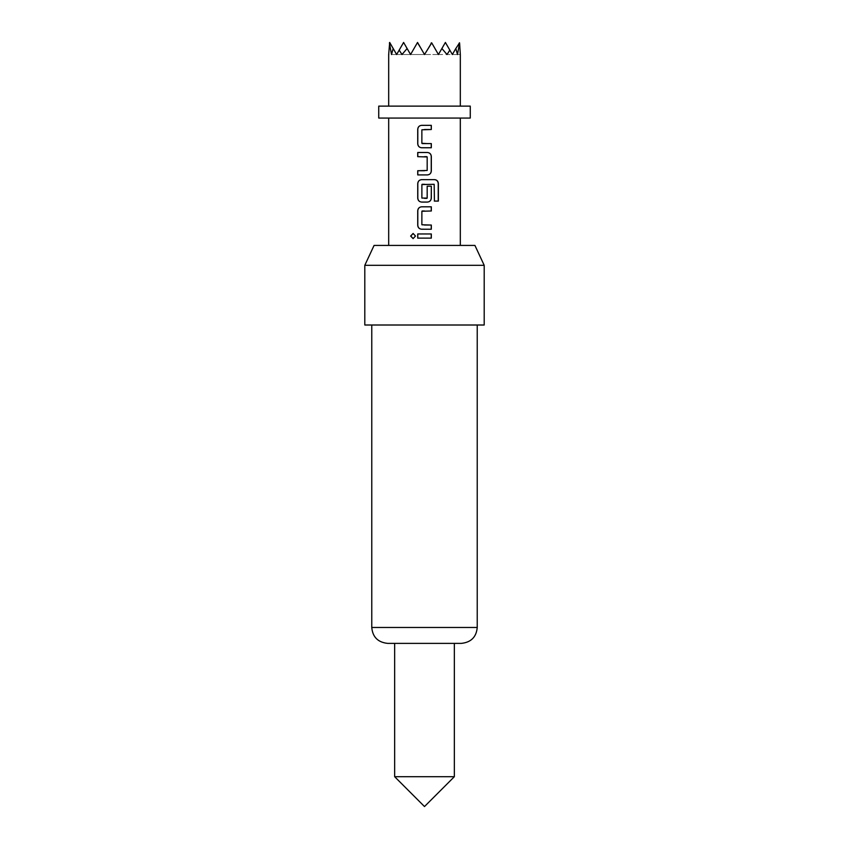 <?xml version="1.0" encoding="UTF-8"?>
<svg xmlns="http://www.w3.org/2000/svg" width="849" height="849" viewBox="0 0 849 849"><rect width="100%" height="100%" fill="white"/><g stroke="black" fill="none" stroke-linecap="round" stroke-linejoin="round"><path stroke-width="0.64" stroke-dasharray="4.25 3.18" d="M413.145 233.464L415.617 236.043L413.155 238.622M424.5 147.758L421.592 147.758M424.5 129.515L421.9 129.801L422.176 143.587M427.111 143.587L431.313 143.577M424.5 174.915L417.74 174.915M424.5 156.672L417.729 156.672M422.186 184.286L421.911 198.072L424.5 198.348M421.603 179.648L424.5 179.648M427.45 202.073L424.5 202.073M426.877 198.358L427.153 186.196L431.324 186.196M422.176 210.987L421.9 224.773L424.5 225.049M421.592 206.806L424.5 206.806M431.313 229.23L424.5 229.23M417.729 233.953L424.5 233.963M454.342 643.383L461.315 643.383M454.342 776.708L394.658 776.708M474.92 245.414L374.08 245.414M484.195 265.312L364.805 265.312M484.195 325.008L364.805 325.008M470.261 118.064L378.739 118.064M470.261 106.125L378.739 106.125M431.08 43.119L424.5 54.516L417.538 42.45L410.576 54.516L407.117 48.52L410.576 54.516L417.538 42.45L424.5 54.516L431.462 42.45L424.5 54.516L417.538 42.45L410.576 54.516L417.538 42.45L424.5 54.516L431.462 42.45L424.5 54.516L417.538 42.45L410.576 54.516L403.604 42.45L396.642 54.516L393.183 48.52L396.642 54.516L403.604 42.45L410.576 54.516L417.538 42.45L424.5 54.516L431.462 42.45L438.424 54.516L431.727 42.896L431.08 43.119L431.462 42.45L424.5 54.516L417.538 42.45L410.576 54.516L417.538 42.45L424.5 54.516L431.462 42.45L438.424 54.516L431.462 42.45L424.5 54.516L417.538 42.45L410.576 54.516L403.604 42.45L410.576 54.516L407.117 48.52L401.991 54.516L399.179 50.133L396.642 54.516L389.68 42.45L396.642 54.516L403.604 42.45L396.642 54.516L389.68 42.45L388.683 54.516L396.642 54.516L393.183 48.52L391.506 54.516L389.415 42.896M459.585 42.896L452.358 54.516L445.396 42.45L452.358 54.516L459.32 42.45L452.358 54.516L455.817 48.52L452.358 54.516L460.317 54.516L459.585 42.896L457.494 54.516L455.817 48.52L452.358 54.516L449.821 50.133L447.009 54.516L441.883 48.52L438.424 54.516L441.883 48.52L438.424 54.516L431.462 42.45L438.424 54.516L445.396 42.45L438.434 54.516L424.5 54.516L417.273 42.896L410.576 54.516L417.538 42.45L424.5 54.516L431.462 42.45L424.5 54.516L396.642 54.516L403.604 42.45L410.566 54.516L403.604 42.45L396.642 54.516L391.506 54.516L396.642 54.516L393.183 48.52M431.727 42.896L438.424 54.516L431.462 42.45L438.424 54.516L431.462 42.45L438.424 54.516L445.396 42.45L452.358 54.516L445.396 42.45L438.434 54.516L410.566 54.516L403.604 42.45L399.179 50.133M449.821 50.133L445.396 42.45L452.358 54.516L445.396 42.45L438.434 54.516L396.642 54.516L424.5 54.516L401.991 54.516L410.566 54.516L407.117 48.52M417.92 43.119L417.273 42.896M438.424 54.516L441.883 48.52M438.434 54.516L457.494 54.516L452.358 54.516L455.817 48.52M424.5 643.383L387.685 643.383M424.5 238.134L431.313 238.134M424.5 210.987L431.313 210.987M434.327 201.096L434.168 184.286M434.062 184.286L424.5 184.286M425.89 152.491L427.45 152.491M424.5 152.491L425.084 152.491M424.5 170.734L427.174 170.458L426.867 156.672M426.559 125.344L431.313 125.344M477.234 627.464L371.766 627.464"/><path stroke-width="1.27" d="M410.629 236.043L413.092 233.464L415.522 236.043L413.092 238.622L410.629 236.043M413.155 238.622L410.789 236.043L413.145 233.464M421.624 147.758C419.321 147.503 418.048 146.208 417.804 143.863L417.804 129.239C418.037 126.894 419.31 125.599 421.624 125.344L431.313 125.344L431.303 129.515L421.868 129.801L421.868 143.301L427.111 143.587M431.239 143.577L431.239 147.758L421.592 147.758C419.268 147.503 417.973 146.208 417.729 143.863L417.729 129.239C417.973 126.894 419.257 125.599 421.592 125.344L426.559 125.344M417.814 174.915L417.804 170.734L427.174 170.458L427.174 156.948L417.729 156.672L417.729 152.491L427.45 152.491C429.785 152.746 431.069 154.04 431.324 156.386L431.324 171.01C431.08 173.355 429.785 174.661 427.461 174.915L417.74 174.915L417.729 170.734L424.5 170.734M417.804 156.672L417.804 152.491L424.5 152.491M424.5 202.073L421.603 202.073C419.268 201.818 417.973 200.523 417.74 198.167L417.74 183.554C417.984 181.198 419.268 179.903 421.603 179.648L434.709 179.648C436.938 179.903 438.158 181.208 438.381 183.554L438.381 201.096L434.433 201.096L434.168 184.286L421.889 184.562L421.879 198.072L427.174 198.072L427.174 186.196L431.324 186.196L431.324 198.178C431.069 200.523 429.785 201.818 427.45 202.073L421.635 202.073C419.321 201.818 418.048 200.523 417.814 198.167L417.814 183.554C418.048 181.198 419.332 179.903 421.635 179.648M431.324 186.196L431.239 198.178C431.005 200.523 429.732 201.818 427.418 202.073M424.5 229.23L421.592 229.219C419.257 228.965 417.973 227.67 417.729 225.325L417.729 210.701C417.973 208.355 419.268 207.06 421.592 206.806L431.313 206.806L431.313 210.987L421.879 211.263L421.868 224.773L431.313 225.049L431.313 229.23L421.624 229.219C419.321 228.975 418.037 227.67 417.804 225.325L417.804 210.701C418.048 208.355 419.321 207.06 421.624 206.806M424.5 225.049L431.239 225.049L431.239 229.23M424.5 238.134L417.719 238.134L417.729 233.953L431.303 233.963L431.313 238.134L417.793 238.134L417.804 233.953M371.766 325.008L371.766 627.464L477.234 627.464C476.374 637.047 471.068 642.353 461.315 643.383L424.5 643.383L454.342 643.383L454.342 776.708L394.658 776.708L394.658 643.383M364.805 265.312L374.08 245.414L474.92 245.414L484.195 265.312L364.805 265.312L364.805 325.008L484.195 325.008L484.195 265.312M424.5 118.064L470.261 118.064L470.261 106.125L378.739 106.125L378.739 118.064L424.5 118.064M388.683 106.125L388.683 54.516L389.68 42.45L396.642 54.516L403.604 42.45L410.576 54.516L417.538 42.45L424.5 54.516L431.727 42.896L438.424 54.516L441.883 48.52L447.009 54.516L449.821 50.133L452.358 54.516L455.817 48.52L457.494 54.516L459.585 42.896L460.317 54.516L460.317 106.125M422.176 143.587L431.313 143.577L431.313 147.758L424.5 147.758M424.5 198.348L426.898 198.358M424.5 210.987L422.155 210.987M424.5 184.286L422.165 184.286M431.08 43.119L431.727 42.896M441.883 48.52L445.396 42.45L449.821 50.133M455.817 48.52L459.585 42.896M417.273 42.896L417.92 43.119M399.179 50.133L401.991 54.516L407.117 48.52M389.415 42.896L391.506 54.516L393.183 48.52M424.5 643.383L387.685 643.383C377.932 642.353 372.626 637.047 371.766 627.464M424.5 233.963L431.303 233.963M431.228 233.963L431.228 238.134M424.5 206.806L431.313 206.806M431.239 206.806L431.239 210.987M424.5 179.648L434.592 179.648C436.8 179.903 438.01 181.208 438.222 183.554L438.222 201.096L434.327 201.096M427.418 152.491C429.721 152.746 430.995 154.04 431.239 156.386L431.239 171.01C431.005 173.355 429.732 174.661 427.429 174.915L427.461 174.915M425.084 152.491L425.89 152.491M426.867 156.672L424.5 156.672M427.429 174.915L424.5 174.915M431.228 125.344L431.303 129.515M431.228 129.515L424.5 129.515M394.658 776.708L424.5 806.55L454.342 776.708M477.234 627.464L477.234 325.008M460.317 245.414L460.317 118.064M388.683 245.414L388.683 118.064"/></g></svg>
